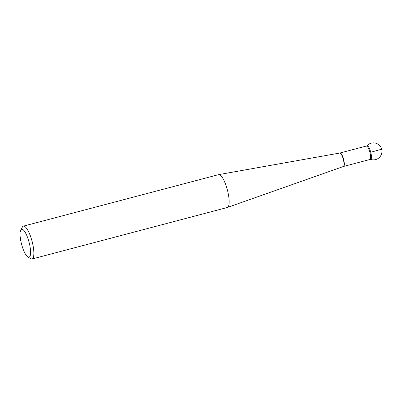 <?xml version="1.0" encoding="UTF-8"?>
<svg xmlns="http://www.w3.org/2000/svg" width="402" height="402" viewBox="0 0 402 402"><rect width="100%" height="100%" fill="white"/><g stroke="black" fill="none" stroke-linecap="round" stroke-linejoin="round"><path stroke-width="0.6" d="M32.024 259.004L227.286 207.497A16.99 4.568 -104.8 0 0 227.381 207.467A16.99 4.568 -104.8 0 0 227.371 189.905A16.99 4.568 -104.8 0 0 218.718 174.619A16.99 4.568 -104.8 0 0 218.618 174.639L23.356 226.145A16.99 4.568 75.2 0 1 32.21 241.808A16.99 4.568 75.2 0 1 32.024 259.004A16.99 4.568 75.2 0 1 30.617 258.677L27.803 256.888A14.442 3.884 -104.8 0 0 29.16 242.552A14.442 3.884 -104.8 0 0 20.728 230.07A14.442 3.884 -104.8 0 0 21.557 244.19A14.442 3.884 -104.8 0 0 27.803 256.888M20.728 230.07L22.296 227.125A16.99 4.568 75.2 0 1 23.356 226.145M366.338 146.052L367.126 145.841A6.96 1.869 75.2 0 1 370.755 152.257A6.96 1.869 75.2 0 1 370.679 159.298L369.885 159.509C370.82 158.77 370.845 156.423 369.966 152.469C368.775 148.403 367.564 146.263 366.338 146.052L340.012 152.991A6.96 1.869 75.2 0 1 343.599 159.247A6.96 1.869 75.2 0 1 343.564 166.453L343.298 166.534A6.975 1.874 -104.8 0 0 343.293 159.328A6.975 1.874 -104.8 0 0 339.74 153.051L218.718 174.619M370.292 159.262A6.96 1.869 -104.8 0 0 370.755 152.257A6.96 1.869 -104.8 0 0 367.172 145.831A6.96 1.869 -104.8 0 0 366.81 146.067M370.755 152.257L381.352 149.288M343.298 166.534L227.381 207.467M369.885 159.509L343.564 166.453M340.012 152.991L339.74 153.051M370.503 159.348A8.497 8.497 0 0 0 381.9 152.162A8.497 8.497 0 0 0 366.956 145.886"/></g></svg>
